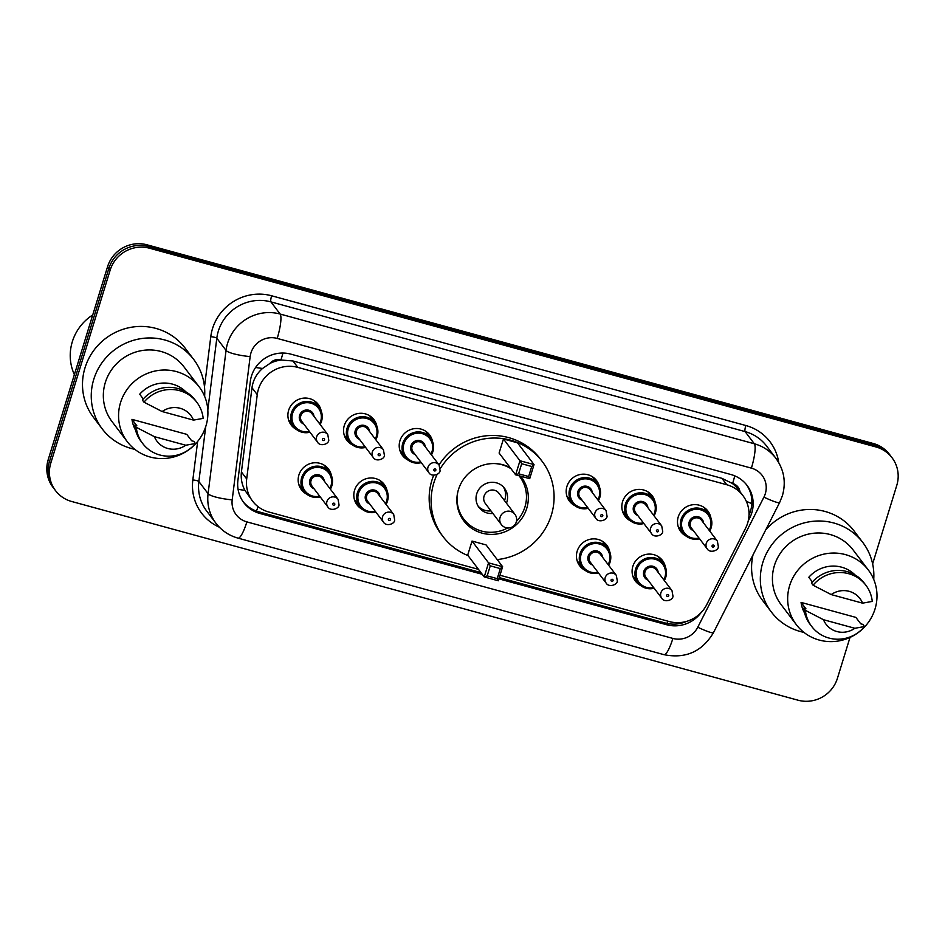 <?xml version="1.0" encoding="UTF-8"?>
<svg xmlns="http://www.w3.org/2000/svg" width="945" height="945" viewBox="0 0 945 945"><rect width="100%" height="100%" fill="white"/><g stroke="black" fill="none" stroke-linecap="round" stroke-linejoin="round"><path stroke-width="1.42" d="M585.25 570.437A17.022 16.467 -37.2 0 1 590.448 539.193A17.022 16.467 -37.2 0 1 609.761 551.833M362.62 509.544A17.022 16.467 -37.2 0 1 367.818 478.3A17.022 16.467 -37.2 0 1 387.131 490.928M306.96 494.318A17.022 16.467 -37.2 0 1 312.169 463.074A17.022 16.467 -37.2 0 1 331.482 475.701M640.899 585.664A17.022 16.467 -37.2 0 1 646.108 554.42A17.022 16.467 -37.2 0 1 665.422 567.059M352.355 444.847A17.022 16.467 -37.2 0 1 357.553 413.603A17.022 16.467 -37.2 0 1 376.866 426.23M296.695 429.621A17.022 16.467 -37.2 0 1 301.904 398.377A17.022 16.467 -37.2 0 1 321.205 411.004M574.985 505.74A17.022 16.467 -37.2 0 1 580.183 474.496A17.022 16.467 -37.2 0 1 599.496 487.136M408.004 460.073A17.022 16.467 -37.2 0 1 413.213 428.829A17.022 16.467 -37.2 0 1 432.526 441.457M630.634 520.967A17.022 16.467 -37.2 0 1 635.843 489.723A17.022 16.467 -37.2 0 1 655.157 502.362M686.294 536.193A17.022 16.467 -37.2 0 1 691.504 504.949A17.022 16.467 -37.2 0 1 710.805 517.588M499.988 575.245L669.308 621.562A31.906 30.878 142.8 0 0 706.659 604.765L745.57 528.243A31.906 30.878 142.8 0 0 747.637 523.14A31.906 30.878 142.8 0 0 742.912 495.605A31.906 30.878 142.8 0 0 726.764 484.738L297.817 367.392A31.906 30.878 142.8 0 0 257.253 394.656L246.692 478.938A31.906 30.878 142.8 0 0 252.563 501.11A31.906 30.878 142.8 0 0 268.711 511.977L478.477 569.362M269.845 363.494A31.906 30.878 -37.2 0 1 281.515 360.033L280.984 359.891A10.631 10.289 142.8 0 0 269.845 363.494L262.568 368.455C256.627 373.618 253.095 380.044 251.984 387.722L241.424 471.992C240.703 478.43 241.861 484.561 244.92 490.36L252.563 501.11M739.959 491.707A10.631 10.289 142.8 0 0 732.635 483.45L732.115 483.308A31.906 30.878 -37.2 0 1 738.045 489.191L742.912 495.605M732.115 483.308L721.897 478.324L292.95 360.978L281.515 360.033M748.227 520.931L749.704 518.025A31.906 30.878 142.8 0 0 751.771 512.922A31.906 30.878 142.8 0 0 747.046 485.387A31.906 30.878 142.8 0 0 730.91 474.52L290.883 354.151A31.906 30.878 142.8 0 0 250.319 381.414L237.904 480.438A31.906 30.878 142.8 0 0 243.775 502.61A31.906 30.878 142.8 0 0 259.922 513.478L482.222 574.288M746.385 484.537A31.906 30.878 -37.2 0 1 750.472 511.21A31.906 30.878 -37.2 0 1 749.007 515.072M850.004 637.426L837.435 678.286A31.906 30.878 -37.2 0 1 798.017 700.198L71.666 501.488A31.906 30.878 -37.2 0 1 55.519 490.62A31.906 30.878 -37.2 0 1 50.794 463.085L110.163 270.128A31.906 30.878 -37.2 0 1 149.57 248.228L875.932 446.938A31.906 30.878 -37.2 0 1 892.068 457.793A31.906 30.878 -37.2 0 1 896.793 485.328L872.625 563.881M55.519 490.62L52.932 487.207A31.906 30.878 -37.2 0 1 48.207 459.672L107.565 266.714A31.906 30.878 -37.2 0 1 146.983 244.802L873.334 443.512L874.633 445.225A31.906 30.878 -37.2 0 1 890.781 456.081A31.906 30.878 -37.2 0 0 874.633 445.225L148.282 246.515L874.633 445.225L875.932 446.938M107.565 266.714L108.864 268.415A31.906 30.878 -37.2 0 1 148.282 246.515A31.906 30.878 -37.2 0 0 108.864 268.415L49.506 461.384L108.864 268.415L110.163 270.128M54.219 488.919A31.906 30.878 -37.2 0 1 49.506 461.384A31.906 30.878 -37.2 0 0 54.219 488.919M498.889 578.848L666.638 624.739A31.906 30.878 142.8 0 0 701.143 612.537M480.922 572.576L258.623 511.765A31.906 30.878 -37.2 0 1 243.148 501.748M686.755 621.337A31.906 30.878 -37.2 0 1 665.339 623.027L499.267 577.596M873.334 443.512A31.906 30.878 -37.2 0 1 889.481 454.38L892.068 457.793M803.9 632.37A57.432 55.578 -37.2 0 1 771.344 611.982A57.432 55.578 -37.2 0 1 762.839 562.417A57.432 55.578 -37.2 0 1 807.632 522.112A57.432 55.578 -37.2 0 1 862.844 542.536A57.432 55.578 -37.2 0 1 873.723 579.38M765.674 529.98A57.432 55.578 -37.2 0 1 854.091 531.007L862.844 542.536M789.63 585.652A45.206 43.742 -37.2 0 1 824.879 553.924A45.206 43.742 -37.2 0 1 868.337 570.012A45.206 43.742 -37.2 0 1 875.023 609.017A45.206 43.742 -37.2 0 1 839.774 640.745A45.206 43.742 -37.2 0 1 796.328 624.657A45.206 43.742 -37.2 0 1 789.63 585.652M796.328 624.657L781.09 604.587A45.206 43.742 -37.2 0 1 774.392 565.582A45.206 43.742 -37.2 0 1 809.652 533.854A45.206 43.742 -37.2 0 1 853.099 549.931L868.337 570.012M805.931 608.804L801.065 602.402L855.863 617.392L860.73 623.794L862.927 624.397L864.545 626.535A34.032 32.933 -37.2 0 1 811.708 626.452A34.032 32.933 -37.2 0 1 805.353 610.34L803.734 608.214L805.931 608.804M804.644 613.151A31.906 30.878 -37.2 0 1 801.065 602.402M854.847 628.283A21.274 20.589 -37.2 0 1 823.473 619.707L854.847 628.283L864.545 626.535M823.473 619.707L805.353 610.34M811.708 626.452L810.078 624.314A34.032 32.933 -37.2 0 1 803.734 608.214M812.393 582.014L808.802 577.277A31.906 30.878 -37.2 0 1 855.012 574.914M771.344 611.982L762.591 600.453A57.432 55.578 -37.2 0 1 753.023 554.869M831.21 594.582A21.274 20.589 -37.2 0 1 862.572 603.158L831.21 594.582L813.078 585.215A34.032 32.933 -37.2 0 1 865.927 585.298A34.032 32.933 -37.2 0 1 872.27 601.41L862.572 603.158M813.078 585.215L811.46 583.089A34.032 32.933 -37.2 0 1 864.297 583.171L865.927 585.298M468.035 555.601A62.216 60.208 -37.2 0 1 443.04 536.595A62.216 60.208 -37.2 0 1 433.826 482.907A62.216 60.208 -37.2 0 1 437.145 474.39M440.37 468.472A62.216 60.208 -37.2 0 1 542.158 461.373A62.216 60.208 -37.2 0 1 551.372 515.06A62.216 60.208 -37.2 0 1 497.212 559.582M443.04 536.595L441.091 534.031A62.216 60.208 -37.2 0 1 431.877 480.343A62.216 60.208 -37.2 0 1 433.708 475.229M439.035 464.928A62.216 60.208 -37.2 0 1 540.209 458.809L542.158 461.373M520.683 476.197A36.158 34.989 -37.2 0 1 521.404 477.119A36.158 34.989 -37.2 0 1 526.755 508.327A36.158 34.989 -37.2 0 1 498.558 533.701A36.158 34.989 -37.2 0 1 463.794 520.837A36.158 34.989 -37.2 0 1 458.443 489.64A36.158 34.989 -37.2 0 1 510.146 467.586M503.437 438.964L499.102 453.033L515.639 474.815L519.963 460.747L503.437 438.964L517.506 442.815L534.031 464.597L529.708 478.666L515.639 474.815L518.592 473.788L528.633 476.54L531.728 466.487L521.687 463.735L518.592 473.788M472.027 541.072L467.692 555.14L484.23 576.934L488.553 562.854L472.027 541.072L486.084 544.922L502.622 566.705L498.287 580.773L484.23 576.934L487.183 575.895L497.224 578.647L500.318 568.595L490.266 565.842L487.183 575.895M521.687 463.735L519.963 460.747L534.031 464.597L531.728 466.487M490.266 565.842L488.553 562.854L502.622 566.705L500.318 568.595M498.287 580.773L497.224 578.647M529.708 478.666L528.633 476.54M494.365 463.558A35.095 33.961 -37.2 0 1 510.985 468.685M518.994 475.737A35.095 33.961 -37.2 0 1 519.75 476.693A35.095 33.961 -37.2 0 1 524.936 506.981A35.095 33.961 -37.2 0 1 516.466 521.286M506.461 503.177A15.959 15.439 142.8 0 0 489.156 482.588A15.959 15.439 142.8 0 0 479.08 507.559A15.959 15.439 142.8 0 0 492.9 513.454M507.654 527.971A35.095 33.961 -37.2 0 1 463.83 519.136A35.095 33.961 -37.2 0 1 458.006 491.152M514.93 514.34L498.889 493.195A8.505 8.233 142.8 0 0 484.076 496.137A8.505 8.233 142.8 0 0 485.328 503.484L501.382 524.629A8.505 8.505 0 0 0 515.202 524.251A8.505 8.505 0 0 0 514.93 514.34A8.505 8.233 142.8 0 0 500.118 517.281A8.505 8.233 142.8 0 0 501.382 524.629M504.512 500.614A15.959 15.439 142.8 0 0 503.449 487.041M478.17 506.225A15.959 15.439 142.8 0 0 490.963 510.902M74.371 374.61A47.864 46.317 -37.2 0 1 72.328 341.7A47.864 46.317 -37.2 0 1 92.728 314.945M134.816 449.324A57.432 55.578 -37.2 0 1 102.249 428.935A57.432 55.578 -37.2 0 1 93.756 379.382A57.432 55.578 -37.2 0 1 138.537 339.066A57.432 55.578 -37.2 0 1 193.749 359.502A57.432 55.578 -37.2 0 1 204.628 396.345M102.249 428.935L93.496 417.406A57.432 55.578 -37.2 0 1 85.003 367.841A57.432 55.578 -37.2 0 1 129.784 327.537A57.432 55.578 -37.2 0 1 184.996 347.973L193.749 359.502M120.535 402.617A45.206 43.742 -37.2 0 1 155.795 370.889A45.206 43.742 -37.2 0 1 199.241 386.966A45.206 43.742 -37.2 0 1 205.939 425.971A45.206 43.742 -37.2 0 1 170.679 457.699A45.206 43.742 -37.2 0 1 127.232 441.622A45.206 43.742 -37.2 0 1 120.535 402.617M127.232 441.622L111.994 421.541A45.206 43.742 -37.2 0 1 105.308 382.536A45.206 43.742 -37.2 0 1 140.557 350.808A45.206 43.742 -37.2 0 1 184.003 366.896L199.241 386.966M136.836 425.77L131.969 419.356L186.767 434.357L191.634 440.76L193.831 441.362L195.45 443.5A34.032 32.933 -37.2 0 1 142.612 443.406A34.032 32.933 -37.2 0 1 136.257 427.305L134.639 425.167L136.836 425.77M135.548 430.105A31.906 30.878 -37.2 0 1 131.969 419.356M185.752 445.237A21.274 20.589 -37.2 0 1 154.389 436.661L185.752 445.237L195.45 443.5M154.389 436.661L136.257 427.305M142.612 443.406L140.994 441.28A34.032 32.933 -37.2 0 1 134.639 425.167M143.297 398.967L139.706 394.23A31.906 30.878 -37.2 0 1 185.917 391.88M162.115 411.536A21.274 20.589 -37.2 0 1 193.489 420.112L162.115 411.536L143.994 402.18A34.032 32.933 -37.2 0 1 196.832 402.263A34.032 32.933 -37.2 0 1 203.175 418.375L193.489 420.112M143.994 402.18L142.364 400.042A34.032 32.933 -37.2 0 1 195.213 400.125L196.832 402.263M255.587 367.463A31.906 5.847 7.1 0 0 262.568 368.455M732.635 483.45A31.906 6.461 -74.7 0 0 734.761 475.855M666.969 623.428A31.906 6.461 -74.7 0 0 667.82 621.16M256.438 511.08A31.906 6.461 -74.7 0 0 258.044 506.65M746.326 501.322A31.906 3.603 26.9 0 0 751.83 503.59M238.069 489.297A31.906 5.847 7.1 0 0 244.92 490.36M280.984 359.891A31.906 6.461 -74.7 0 0 282.921 353.04M721.897 478.324L726.764 484.738M241.424 471.992L246.692 478.938M251.984 387.722L257.253 394.656M292.95 360.978L297.817 367.392M765.296 493.739A21.274 20.589 142.8 0 0 751.393 468.141L277.204 338.416A21.274 20.589 142.8 0 0 250.921 353.017A21.274 20.589 142.8 0 0 250.153 356.596L232.198 499.87A21.274 20.589 142.8 0 0 246.869 521.888L672.887 638.43A21.274 20.589 142.8 0 0 697.776 627.232L763.926 497.141A21.274 20.589 142.8 0 0 765.296 493.739M232.198 499.87A21.274 3.898 7.1 0 1 208.089 493.668L198.852 481.501A42.537 41.167 142.8 0 0 206.695 511.068L215.933 523.235A42.537 41.167 -37.2 0 1 208.089 493.668L226.056 350.406A42.537 41.167 -37.2 0 1 227.591 343.259A42.537 41.167 -37.2 0 1 280.145 314.047L754.334 443.772A42.537 41.167 -37.2 0 1 775.857 458.254L766.619 446.075A42.537 41.167 142.8 0 0 745.097 431.593L270.908 301.88A42.537 41.167 142.8 0 0 218.354 331.081A42.537 41.167 142.8 0 0 216.807 338.227L207.817 410.012M204.486 386.93L210.782 336.68A47.864 46.317 -37.2 0 1 271.64 295.785L745.829 425.51A5.316 1.075 -74.7 0 0 745.097 431.593L754.334 443.772A21.274 4.3 105.3 0 1 751.393 468.141M210.782 336.68A5.316 0.969 -172.9 0 1 216.807 338.227L226.056 350.406A21.274 3.898 7.1 0 0 250.153 356.596M745.829 425.51A47.864 46.317 -37.2 0 1 778.739 462.601M219.334 527.18A47.864 46.317 -37.2 0 1 192.827 479.954L197.659 441.421M149.57 248.228L146.983 244.802M50.794 463.085L48.207 459.672M277.204 338.416A21.274 4.3 105.3 0 0 280.145 314.047L270.908 301.88A5.316 1.075 -74.7 0 1 271.64 295.785M205.738 426.597L198.852 481.501A5.316 0.969 -172.9 0 0 192.827 479.954M246.869 521.888A21.274 4.3 105.3 0 1 238.022 538.13L664.028 654.672C685.657 658.972 702.147 651.613 713.499 632.607L779.637 502.516A21.274 2.398 26.9 0 1 763.926 497.141M672.887 638.43A21.274 4.3 105.3 0 1 664.028 654.672M697.776 627.232A21.274 2.398 26.9 0 0 713.499 632.607M748.877 516.95L749.704 518.025M665.339 623.027L666.638 624.739M258.623 511.765L259.922 513.478M699.56 538.768A15.959 15.439 -37.2 0 1 681.014 519.526A15.959 15.439 -37.2 0 1 708.797 513.997A15.959 15.439 -37.2 0 1 709.719 531.055M709.199 530.369A14.896 14.411 142.8 0 0 700.576 509.792A14.896 14.411 142.8 0 0 682.184 520.01A14.896 14.411 142.8 0 0 699.04 538.083M693.406 530.677A7.442 7.206 -37.2 0 1 697.008 516.584A7.442 7.206 -37.2 0 1 703.576 522.951M701.497 520.211A6.379 6.178 142.8 0 0 690.382 522.42A6.379 6.178 142.8 0 0 691.327 527.924L707.214 548.856A6.379 6.178 -37.2 0 1 711.242 538.874A6.379 6.178 -37.2 0 1 717.373 541.142L701.497 520.211M712.093 545.797A1.063 1.028 142.8 0 0 712.79 547.072A1.063 1.028 142.8 0 0 714.113 546.34A1.063 1.028 142.8 0 0 713.416 545.064A1.063 1.028 142.8 0 0 712.093 545.797M655.499 512.544A15.959 15.439 -37.2 0 1 654.07 515.828L655.511 512.58C656.929 507.512 656.137 502.905 653.137 498.771A15.959 15.439 -37.2 0 1 655.499 512.544M643.899 523.542A15.959 15.439 -37.2 0 1 625.354 504.299A15.959 15.439 -37.2 0 1 653.137 498.771L647.892 491.861M653.538 515.143A14.896 14.411 142.8 0 0 644.915 494.566A14.896 14.411 142.8 0 0 626.523 504.784A14.896 14.411 142.8 0 0 643.38 522.857M637.745 515.45A7.442 7.206 -37.2 0 1 641.348 501.358A7.442 7.206 -37.2 0 1 647.916 507.725M645.837 504.984A6.379 6.178 142.8 0 0 634.721 507.193A6.379 6.178 142.8 0 0 635.666 512.698L651.554 533.63A6.379 6.178 -37.2 0 1 655.582 523.648A6.379 6.178 -37.2 0 1 661.724 525.916L645.837 504.984M656.444 530.57A1.063 1.028 142.8 0 0 657.141 531.846A1.063 1.028 142.8 0 0 658.452 531.114A1.063 1.028 142.8 0 0 657.755 529.838A1.063 1.028 142.8 0 0 656.444 530.57M599.839 497.318A15.959 15.439 -37.2 0 1 598.409 500.602L599.851 497.353C601.268 492.286 600.477 487.679 597.476 483.545A15.959 15.439 -37.2 0 1 599.839 497.318M588.239 508.315A15.959 15.439 -37.2 0 1 569.705 489.073A15.959 15.439 -37.2 0 1 597.476 483.545L592.231 476.634M597.89 499.917A14.896 14.411 142.8 0 0 589.267 479.339A14.896 14.411 142.8 0 0 570.863 489.557A14.896 14.411 142.8 0 0 587.719 507.63M582.096 500.224A7.442 7.206 -37.2 0 1 585.687 486.132A7.442 7.206 -37.2 0 1 592.255 492.499M590.176 489.758A6.379 6.178 142.8 0 0 579.072 491.967A6.379 6.178 142.8 0 0 580.017 497.472L595.893 518.403A6.379 6.178 -37.2 0 1 599.921 508.422A6.379 6.178 -37.2 0 1 606.064 510.69L590.176 489.758M600.784 515.344A1.063 1.028 142.8 0 0 601.481 516.62A1.063 1.028 142.8 0 0 602.792 515.887A1.063 1.028 142.8 0 0 602.095 514.612A1.063 1.028 142.8 0 0 600.784 515.344M421.269 462.648A15.959 15.439 -37.2 0 1 402.735 443.394A15.959 15.439 -37.2 0 1 430.507 437.866A15.959 15.439 -37.2 0 1 431.44 454.923M430.92 454.238A14.896 14.411 142.8 0 0 422.285 433.66A14.896 14.411 142.8 0 0 403.893 443.878A14.896 14.411 142.8 0 0 420.749 461.951M415.127 454.545A7.442 7.206 -37.2 0 1 418.718 440.453A7.442 7.206 -37.2 0 1 425.285 446.831M423.206 444.079A6.379 6.178 142.8 0 0 412.091 446.288A6.379 6.178 142.8 0 0 413.036 451.804L428.924 472.724A6.379 6.178 -37.2 0 1 432.952 462.743A6.379 6.178 -37.2 0 1 439.094 465.011L423.206 444.079M433.814 469.665A1.063 1.028 142.8 0 0 434.511 470.941A1.063 1.028 142.8 0 0 435.822 470.208A1.063 1.028 142.8 0 0 435.125 468.933A1.063 1.028 142.8 0 0 433.814 469.665M365.609 447.422A15.959 15.439 -37.2 0 1 347.075 428.168A15.959 15.439 -37.2 0 1 374.846 422.639A15.959 15.439 -37.2 0 1 375.779 439.697M375.26 439.012A14.896 14.411 142.8 0 0 366.636 418.434A14.896 14.411 142.8 0 0 348.244 428.652A14.896 14.411 142.8 0 0 365.089 446.725M359.466 439.319A7.442 7.206 -37.2 0 1 363.057 425.226A7.442 7.206 -37.2 0 1 369.625 431.605M367.546 428.853A6.379 6.178 142.8 0 0 356.442 431.062A6.379 6.178 142.8 0 0 357.387 436.578L373.263 457.498A6.379 6.178 -37.2 0 1 377.303 447.517A6.379 6.178 -37.2 0 1 383.434 449.785L367.546 428.853M378.154 454.439A1.063 1.028 142.8 0 0 378.851 455.714A1.063 1.028 142.8 0 0 380.162 454.982A1.063 1.028 142.8 0 0 379.465 453.706A1.063 1.028 142.8 0 0 378.154 454.439M321.56 421.186A15.959 15.439 -37.2 0 1 320.119 424.47L321.572 421.222C322.977 416.154 322.186 411.547 319.197 407.413A15.959 15.439 -37.2 0 1 321.56 421.186M288.532 419.793L293.777 426.703L303.156 432.456L309.972 432.219A15.959 15.439 -37.2 0 1 291.414 412.941A15.959 15.439 -37.2 0 1 319.197 407.413L313.941 400.503M319.599 423.785A14.896 14.411 142.8 0 0 310.976 403.208A14.896 14.411 142.8 0 0 292.584 413.426A14.896 14.411 142.8 0 0 309.428 431.499M303.806 424.092A7.442 7.206 -37.2 0 1 307.409 410A7.442 7.206 -37.2 0 1 313.976 416.379M311.897 413.627A6.379 6.178 142.8 0 0 300.782 415.835A6.379 6.178 142.8 0 0 301.727 421.352L317.603 442.272A6.379 6.178 -37.2 0 1 321.643 432.29A6.379 6.178 -37.2 0 1 327.773 434.558L311.897 413.627M322.493 439.212A1.063 1.028 142.8 0 0 323.19 440.488A1.063 1.028 142.8 0 0 324.501 439.756A1.063 1.028 142.8 0 0 323.816 438.48A1.063 1.028 142.8 0 0 322.493 439.212M632.737 575.848L637.993 582.758L647.372 588.499L654.188 588.274A15.959 15.439 -37.2 0 1 635.631 568.996A15.959 15.439 -37.2 0 1 663.402 563.468A15.959 15.439 -37.2 0 1 665.764 577.241M663.815 579.84A14.896 14.411 142.8 0 0 655.192 559.263A14.896 14.411 142.8 0 0 636.788 569.481A14.896 14.411 142.8 0 0 653.645 587.554M648.022 580.147A7.442 7.206 -37.2 0 1 651.613 566.055A7.442 7.206 -37.2 0 1 658.181 572.422M671.989 590.613L656.102 569.681A6.379 6.178 142.8 0 0 644.986 571.89A6.379 6.178 142.8 0 0 645.931 577.395L661.819 598.327A6.379 6.178 -37.2 0 1 665.847 588.345A6.379 6.178 -37.2 0 1 671.989 590.613L672.994 596.307C672.816 600.358 664.252 602.792 661.819 598.327M668.717 595.811A1.063 1.028 142.8 0 0 668.02 594.535A1.063 1.028 142.8 0 0 666.709 595.267A1.063 1.028 142.8 0 0 667.406 596.543A1.063 1.028 142.8 0 0 668.717 595.811M665.741 577.3A15.959 15.439 -37.2 0 1 664.335 580.525L665.776 577.277C667.194 572.209 666.402 567.602 663.402 563.468L658.157 556.558M598.504 573.013A15.959 15.439 -37.2 0 1 579.97 553.77A15.959 15.439 -37.2 0 1 607.741 548.242A15.959 15.439 -37.2 0 1 608.674 565.299M608.155 564.614A14.896 14.411 142.8 0 0 599.532 544.036A14.896 14.411 142.8 0 0 581.14 554.254A14.896 14.411 142.8 0 0 597.984 572.327M592.361 564.921A7.442 7.206 -37.2 0 1 595.952 550.829A7.442 7.206 -37.2 0 1 602.532 557.196M616.329 575.387L600.441 554.455A6.379 6.178 142.8 0 0 589.337 556.664A6.379 6.178 142.8 0 0 590.282 562.169L606.158 583.1A6.379 6.178 -37.2 0 1 610.198 573.119A6.379 6.178 -37.2 0 1 616.329 575.387L617.333 581.081C617.168 585.132 608.604 587.566 606.158 583.1M613.057 580.584A1.063 1.028 142.8 0 0 612.36 579.309A1.063 1.028 142.8 0 0 611.049 580.041A1.063 1.028 142.8 0 0 611.746 581.317A1.063 1.028 142.8 0 0 613.057 580.584M354.458 499.716L359.702 506.626L369.082 512.379L375.897 512.143A15.959 15.439 -37.2 0 1 357.34 492.865A15.959 15.439 -37.2 0 1 385.123 487.336A15.959 15.439 -37.2 0 1 387.474 501.11M385.525 503.709A14.896 14.411 142.8 0 0 376.901 483.131A14.896 14.411 142.8 0 0 358.509 493.349A14.896 14.411 142.8 0 0 375.354 511.422M369.731 504.016A7.442 7.206 -37.2 0 1 373.334 489.923A7.442 7.206 -37.2 0 1 379.902 496.302M393.699 514.482L377.811 493.55A6.379 6.178 142.8 0 0 366.707 495.759A6.379 6.178 142.8 0 0 367.652 501.275L383.528 522.195A6.379 6.178 -37.2 0 1 387.568 512.214A6.379 6.178 -37.2 0 1 393.699 514.482L394.703 520.175C394.537 524.227 385.973 526.66 383.528 522.195M390.427 519.679A1.063 1.028 142.8 0 0 389.742 518.403A1.063 1.028 142.8 0 0 388.419 519.136A1.063 1.028 142.8 0 0 389.116 520.411A1.063 1.028 142.8 0 0 390.427 519.679M387.462 501.169A15.959 15.439 -37.2 0 1 386.044 504.394M298.797 484.49L304.042 491.4L313.421 497.153L320.237 496.916A15.959 15.439 -37.2 0 1 301.679 477.638A15.959 15.439 -37.2 0 1 329.462 472.11A15.959 15.439 -37.2 0 1 330.384 489.167M329.864 488.482A14.896 14.411 142.8 0 0 321.241 467.905A14.896 14.411 142.8 0 0 302.849 478.123A14.896 14.411 142.8 0 0 319.705 496.196M314.071 488.789A7.442 7.206 -37.2 0 1 317.674 474.697A7.442 7.206 -37.2 0 1 324.241 481.076M338.038 499.255L322.162 478.324A6.379 6.178 142.8 0 0 311.047 480.532A6.379 6.178 142.8 0 0 311.992 486.049L327.88 506.969A6.379 6.178 -37.2 0 1 331.908 496.987A6.379 6.178 -37.2 0 1 338.038 499.255L339.042 504.949C338.877 509.001 330.313 511.434 327.88 506.969M334.778 504.453A1.063 1.028 142.8 0 0 334.081 503.177A1.063 1.028 142.8 0 0 332.77 503.909A1.063 1.028 142.8 0 0 333.455 505.185A1.063 1.028 142.8 0 0 334.778 504.453M779.637 502.516L782.389 495.723C786.228 482.139 784.043 469.641 775.857 458.254M215.933 523.235C221.638 530.629 229.009 535.591 238.022 538.13M519.75 476.693L519.029 475.748M463.83 519.136L459.542 513.489M678.132 526.377L683.377 533.287L692.756 539.028L699.572 538.804M709.742 531.078L711.172 527.806C712.577 522.739 711.786 518.132 708.797 513.997L703.553 507.087M707.214 548.856C709.648 553.321 718.212 550.888 718.377 546.836L717.373 541.142M622.471 511.15L627.716 518.061L637.095 523.802L643.923 523.577M651.554 533.63C653.987 538.095 662.551 535.661 662.728 531.61L661.724 525.916M566.811 495.924L572.068 502.834L581.447 508.575L588.262 508.351M595.893 518.403C598.327 522.868 606.891 520.435 607.068 516.383L606.064 510.69M399.841 450.245L405.086 457.156L414.477 462.908L421.293 462.672M431.452 454.958L432.881 451.675C434.298 446.607 433.507 442 430.507 437.866L425.262 430.955M428.924 472.724C431.357 477.19 439.921 474.756 440.098 470.704L439.094 465.011M344.181 435.019L349.437 441.929L358.816 447.682L365.632 447.446M375.803 439.732L377.22 436.448C378.638 431.381 377.846 426.774 374.846 422.639L369.601 415.729M373.263 457.498C375.708 461.963 384.272 459.53 384.438 455.478L383.434 449.785M317.603 442.272C320.048 446.737 328.612 444.304 328.777 440.252L327.773 434.558M602.497 541.331L607.741 548.242C610.742 552.376 611.533 556.983 610.116 562.051L608.698 565.323M598.528 573.048L591.712 573.272L582.333 567.532L577.088 560.621M379.866 480.426L385.123 487.336C388.111 491.471 388.903 496.078 387.485 501.145L386.068 504.429M324.218 465.2L329.462 472.11C332.463 476.245 333.254 480.851 331.837 485.919L330.407 489.203"/></g></svg>
